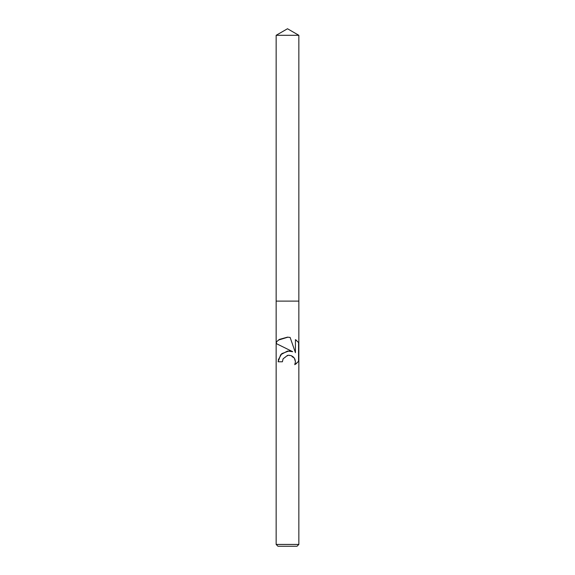 <?xml version="1.0" encoding="UTF-8"?>
<svg xmlns="http://www.w3.org/2000/svg" width="575" height="575" viewBox="0 0 575 575"><rect width="100%" height="100%" fill="white"/><g stroke="black" fill="none" stroke-linecap="round" stroke-linejoin="round"><path stroke-width="0.43" stroke-dasharray="2.88 2.16" d="M298.849 544.432L276.151 544.432M298.849 301.12L276.151 301.12L298.849 301.12M297.031 546.25L277.969 546.25M295.428 339.624L295.428 352.691L290.131 337.439L287.91 337.166M278.415 340.077L276.769 341.5M298.274 342.089L296.607 340.493M287.5 349.118L291.353 351.268M289.369 350.98L288.995 350.966M278.257 359.885L278.106 361.79L282.397 361.79M294.759 364.672L295.428 364.248M296.607 363.378L298.267 361.79M283.087 358.829L288.672 355.228L294.328 358.096M298.849 35.305L276.151 35.305"/><path stroke-width="0.86" d="M282.397 361.79L278.106 361.79L280.686 354.717L287.5 351.052L292.704 351.684L276.151 343.527L276.151 342.161L279.407 339.394L287.5 337.151L290.131 337.439L295.428 352.691L295.428 339.624L298.849 342.772L298.849 361.1L294.759 364.672L295.449 361.754L294.939 359.231L293.581 357.183L291.496 355.752L288.923 355.228L287.5 355.386L283.087 358.829L282.397 361.79L283.087 358.829M298.849 544.432L297.031 546.25L277.969 546.25L276.151 544.432L298.849 544.432L298.849 361.1A14.785 14.785 0 0 1 298.562 361.445L298.562 342.427A14.785 14.785 0 0 1 298.849 342.772L298.849 35.305L276.151 35.305L276.151 301.12L298.849 301.12L276.151 301.12L276.151 342.161A14.785 14.785 0 0 1 276.438 341.845L276.438 343.663L287.5 349.118M287.91 337.166L278.415 340.077M296.607 340.493L295.428 339.624M291.353 351.268L289.369 350.98M288.995 350.966L281.786 353.618L278.257 359.885M295.428 364.248L296.607 363.378M294.328 358.096L295.449 361.754L294.759 364.672M276.151 343.527L276.151 544.432M276.151 35.305L287.5 28.75L298.849 35.305"/></g></svg>
